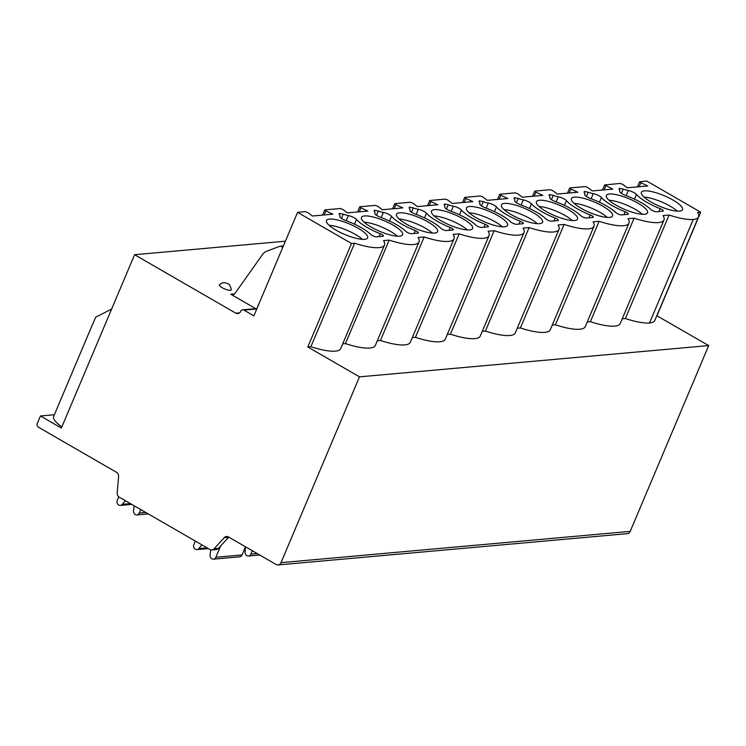 <?xml version="1.0" encoding="UTF-8"?>
<svg xmlns="http://www.w3.org/2000/svg" width="746" height="746" viewBox="0 0 746 746"><rect width="100%" height="100%" fill="white"/><g stroke="black" fill="none" stroke-linecap="round" stroke-linejoin="round"><path stroke-width="1.12" d="M256.95 308.536L242.646 309.823A2.797 2.434 -95.1 0 1 243.951 310.122L253.864 315.847L297.579 212.34L351.506 243.485L307.781 346.983L359.497 376.851L708.7 345.575L656.806 315.717M242.646 309.823A2.797 2.434 -95.1 0 0 240.697 311.343A4.206 3.655 84.9 0 1 237.769 313.618A4.206 3.655 84.9 0 1 235.811 313.18L134.588 254.712L61.368 428.045L40.461 415.97L37.3 423.448A2.797 2.434 -95.1 0 0 38.447 427.216L116.516 472.302A4.206 3.655 84.9 0 1 118.586 476.563L117.187 492.901A4.206 3.655 -95.1 0 0 119.248 497.153L209.896 549.504A4.206 3.655 -95.1 0 0 211.855 549.951A4.206 3.655 -95.1 0 0 214.046 548.842L224.294 537.614A4.206 3.655 84.9 0 1 226.476 536.495A4.206 3.655 84.9 0 1 228.435 536.943L276.132 564.489A4.206 3.655 -95.1 0 0 278.09 564.936A4.206 3.655 -95.1 0 0 281.018 562.661L359.497 376.851M351.506 243.485L354.602 243.205L310.877 346.704L307.781 346.983M354.602 243.205A40.629 10.463 22.9 0 0 384.488 245.005A40.629 10.463 22.9 0 0 383.528 240.613L389.179 240.109A40.629 10.463 22.9 0 0 419.056 241.909A40.629 10.463 22.9 0 0 418.105 237.517L424.166 236.976A40.629 10.463 22.9 0 0 454.044 238.776A40.629 10.463 22.9 0 0 453.092 234.384L459.154 233.843A40.629 10.463 22.9 0 0 489.04 235.643A40.629 10.463 22.9 0 0 488.08 231.251L494.141 230.71A40.629 10.463 22.9 0 0 524.028 232.51A40.629 10.463 22.9 0 0 523.067 228.117L529.128 227.577A40.629 10.463 22.9 0 0 559.015 229.376A40.629 10.463 22.9 0 0 558.064 224.984L564.125 224.434A40.629 10.463 22.9 0 0 594.002 226.243A40.629 10.463 22.9 0 0 593.051 221.851L599.113 221.301A40.629 10.463 22.9 0 0 628.99 223.11A40.629 10.463 22.9 0 0 628.039 218.709L634.1 218.168A40.629 10.463 22.9 0 0 663.977 219.977A40.629 10.463 22.9 0 0 663.026 215.575L669.087 215.034A40.629 10.463 22.9 0 0 693.248 219.473A40.629 10.463 22.9 0 0 698.554 216.872A40.629 10.463 22.9 0 0 697.603 212.479L700.699 212.2L646.782 181.064L639.62 181.791L640.823 182.761L639.145 186.742M297.579 212.34L305.347 211.65L307.874 212.591L312.369 216.014L332.893 214.167L325.918 210.969L324.24 214.951M640.823 182.761L647.789 185.968L627.265 187.805L622.779 184.383L620.243 183.441L604.633 184.924L612.802 189.102L592.277 190.939L587.783 187.516L585.256 186.575L569.869 187.955L570.839 189.036L577.814 192.235L557.29 194.072L552.795 190.65L550.268 189.708L534.882 191.088L535.852 192.17L542.827 195.368L522.303 197.205L517.808 193.783L515.272 192.841L499.895 194.221L500.864 195.303L507.83 198.501L487.315 200.338L482.821 196.916L480.284 195.974L464.907 197.354L465.877 198.436L472.843 201.634L452.318 203.471L447.833 200.049L445.297 199.107L429.92 200.488L430.89 201.569L437.855 204.768L417.331 206.605L412.846 203.182L410.309 202.241L394.923 203.621L395.902 204.702L402.868 207.901L382.344 209.738L377.849 206.325L375.322 205.383L359.936 206.754L360.905 207.836L367.881 211.034L347.356 212.88L342.862 209.458L340.335 208.516L324.948 209.887L325.918 210.969M393.021 225.087A22.324 5.754 22.9 0 0 361.484 217.375A22.324 5.754 22.9 0 0 371.07 227.045A22.324 5.754 22.9 0 0 402.616 234.757A22.324 5.754 22.9 0 0 393.021 225.087M428.008 221.944A22.324 5.754 22.9 0 0 396.471 214.242A22.324 5.754 22.9 0 0 406.057 223.912A22.324 5.754 22.9 0 0 437.604 231.624A22.324 5.754 22.9 0 0 428.008 221.944M463.005 218.811A22.324 5.754 22.9 0 0 431.458 211.109A22.324 5.754 22.9 0 0 441.045 220.779A22.324 5.754 22.9 0 0 472.591 228.481A22.324 5.754 22.9 0 0 463.005 218.811M497.992 215.678A22.324 5.754 22.9 0 0 466.446 207.975A22.324 5.754 22.9 0 0 476.032 217.645A22.324 5.754 22.9 0 0 507.578 225.348A22.324 5.754 22.9 0 0 497.992 215.678M532.98 212.545A22.324 5.754 22.9 0 0 501.433 204.842A22.324 5.754 22.9 0 0 511.029 214.512A22.324 5.754 22.9 0 0 542.566 222.215A22.324 5.754 22.9 0 0 532.98 212.545M567.967 209.412A22.324 5.754 22.9 0 0 536.421 201.709A22.324 5.754 22.9 0 0 546.016 211.379A22.324 5.754 22.9 0 0 577.563 219.082A22.324 5.754 22.9 0 0 567.967 209.412M602.955 206.278A22.324 5.754 22.9 0 0 571.408 198.576A22.324 5.754 22.9 0 0 581.003 208.246A22.324 5.754 22.9 0 0 612.55 215.948A22.324 5.754 22.9 0 0 602.955 206.278M637.942 203.145A22.324 5.754 22.9 0 0 606.405 195.443A22.324 5.754 22.9 0 0 615.991 205.113A22.324 5.754 22.9 0 0 647.537 212.815A22.324 5.754 22.9 0 0 637.942 203.145M672.929 200.012A22.324 5.754 22.9 0 0 641.392 192.3A22.324 5.754 22.9 0 0 650.978 201.98A22.324 5.754 22.9 0 0 682.525 209.682A22.324 5.754 22.9 0 0 672.929 200.012M358.033 228.22A22.324 5.754 22.9 0 0 326.487 220.508A22.324 5.754 22.9 0 0 336.082 230.188A22.324 5.754 22.9 0 0 367.629 237.89A22.324 5.754 22.9 0 0 358.033 228.22M339.766 216.573L339.934 216.191A11.209 2.891 22.9 0 1 339.84 216.34A5.8 1.492 22.9 0 0 339.803 216.424A5.8 1.492 22.9 0 0 345.603 220.462A28.022 7.218 22.9 0 1 370.939 234.561A3.506 0.905 22.9 0 0 373.69 236.165A3.506 0.905 22.9 0 0 376.581 236.836L382.922 236.268A3.506 0.905 22.9 0 0 383.397 236.034A3.506 0.905 22.9 0 0 380.246 233.731L379.033 236.613M339.085 214.167L339.421 213.384L339.327 214.531L339.421 213.384L343.291 214.167A11.209 2.891 22.9 0 0 348.363 215.575A5.8 1.492 22.9 0 1 356.513 219.492A28.022 7.218 22.9 0 0 380.246 233.731M339.934 216.191A11.209 2.891 22.9 0 0 339.327 214.531M374.753 213.44L374.921 213.058A11.209 2.891 22.9 0 1 374.837 213.207A5.8 1.492 22.9 0 0 374.79 213.291A5.8 1.492 22.9 0 0 380.591 217.328A28.022 7.218 22.9 0 1 405.927 231.428A3.506 0.905 22.9 0 0 408.677 233.032A3.506 0.905 22.9 0 0 411.568 233.703L417.909 233.134A3.506 0.905 22.9 0 0 418.385 232.901A3.506 0.905 22.9 0 0 415.233 230.598L414.021 233.479M374.072 211.034L374.408 210.251L374.324 211.388L374.408 210.251L378.287 211.034A11.209 2.891 22.9 0 0 383.351 212.442A5.8 1.492 22.9 0 1 391.501 216.349A28.022 7.218 22.9 0 0 415.233 230.598M374.921 213.058A11.209 2.891 22.9 0 0 374.324 211.388M409.75 210.307L409.908 209.924A11.209 2.891 22.9 0 1 409.824 210.074A5.8 1.492 22.9 0 0 409.778 210.148A5.8 1.492 22.9 0 0 415.578 214.195A28.022 7.218 22.9 0 1 440.914 228.295A3.506 0.905 22.9 0 0 443.665 229.899A3.506 0.905 22.9 0 0 446.556 230.561L452.906 229.992A3.506 0.905 22.9 0 0 453.381 229.768A3.506 0.905 22.9 0 0 450.22 227.465L449.008 230.346M409.06 207.901L409.395 207.118L409.312 208.255L409.395 207.118L413.275 207.901A11.209 2.891 22.9 0 0 418.338 209.309A5.8 1.492 22.9 0 1 426.488 213.216A28.022 7.218 22.9 0 0 450.22 227.465M409.908 209.924A11.209 2.891 22.9 0 0 409.312 208.255M444.737 207.174L444.896 206.791A11.209 2.891 22.9 0 1 444.812 206.94A5.8 1.492 22.9 0 0 444.765 207.015A5.8 1.492 22.9 0 0 450.565 211.062A28.022 7.218 22.9 0 1 475.911 225.161A3.506 0.905 22.9 0 0 478.652 226.765A3.506 0.905 22.9 0 0 481.543 227.427L487.893 226.859A3.506 0.905 22.9 0 0 488.369 226.635A3.506 0.905 22.9 0 0 485.217 224.332L483.995 227.213M444.056 204.758L444.383 203.984L444.299 205.122L444.383 203.984L448.262 204.768A11.209 2.891 22.9 0 0 453.326 206.176A5.8 1.492 22.9 0 1 461.476 210.083A28.022 7.218 22.9 0 0 485.217 224.332M444.896 206.791A11.209 2.891 22.9 0 0 444.299 205.122M479.725 204.04L479.883 203.649A11.209 2.891 22.9 0 1 479.799 203.807A5.8 1.492 22.9 0 0 479.753 203.882A5.8 1.492 22.9 0 0 485.562 207.929A28.022 7.218 22.9 0 1 510.898 222.028A3.506 0.905 22.9 0 0 513.649 223.623A3.506 0.905 22.9 0 0 516.53 224.294L522.881 223.725A3.506 0.905 22.9 0 0 523.356 223.502A3.506 0.905 22.9 0 0 520.204 221.198L518.983 224.08M479.044 201.625L479.37 200.842L479.286 201.989L479.37 200.842L483.249 201.634A11.209 2.891 22.9 0 0 488.322 203.043A5.8 1.492 22.9 0 1 496.463 206.95A28.022 7.218 22.9 0 0 520.204 221.198M479.883 203.649A11.209 2.891 22.9 0 0 479.286 201.989M514.712 200.907L514.871 200.515A11.209 2.891 22.9 0 1 514.787 200.674A5.8 1.492 22.9 0 0 514.74 200.749A5.8 1.492 22.9 0 0 520.549 204.796A28.022 7.218 22.9 0 1 545.885 218.895A3.506 0.905 22.9 0 0 548.636 220.49A3.506 0.905 22.9 0 0 551.518 221.161L557.868 220.592A3.506 0.905 22.9 0 0 558.344 220.368A3.506 0.905 22.9 0 0 555.192 218.056L553.97 220.947M514.031 198.492L514.358 197.709L514.274 198.856L514.358 197.709L518.237 198.501A11.209 2.891 22.9 0 0 523.31 199.909A5.8 1.492 22.9 0 1 531.46 203.817A28.022 7.218 22.9 0 0 555.192 218.056M514.871 200.515A11.209 2.891 22.9 0 0 514.274 198.856M549.699 197.774L549.867 197.382A11.209 2.891 22.9 0 1 549.774 197.541A5.8 1.492 22.9 0 0 549.737 197.615A5.8 1.492 22.9 0 0 555.537 201.662A28.022 7.218 22.9 0 1 580.873 215.762A3.506 0.905 22.9 0 0 583.624 217.356A3.506 0.905 22.9 0 0 586.515 218.028L592.856 217.459A3.506 0.905 22.9 0 0 593.331 217.235A3.506 0.905 22.9 0 0 590.179 214.923L588.967 217.804M549.019 195.359L549.345 194.575L549.261 195.722L549.345 194.575L553.224 195.368A11.209 2.891 22.9 0 0 558.297 196.776A5.8 1.492 22.9 0 1 566.447 200.683A28.022 7.218 22.9 0 0 590.179 214.923M549.867 197.382A11.209 2.891 22.9 0 0 549.261 195.722M584.687 194.631L584.855 194.249A11.209 2.891 22.9 0 1 584.761 194.398A5.8 1.492 22.9 0 0 584.724 194.482A5.8 1.492 22.9 0 0 590.524 198.529A28.022 7.218 22.9 0 1 615.86 212.629A3.506 0.905 22.9 0 0 618.611 214.223A3.506 0.905 22.9 0 0 621.502 214.895L627.843 214.326A3.506 0.905 22.9 0 0 628.318 214.102A3.506 0.905 22.9 0 0 625.167 211.789L623.954 214.671M584.006 192.226L584.342 191.442L584.258 192.589L584.342 191.442L588.212 192.235A11.209 2.891 22.9 0 0 593.284 193.643A5.8 1.492 22.9 0 1 601.435 197.55A28.022 7.218 22.9 0 0 625.167 211.789M584.855 194.249A11.209 2.891 22.9 0 0 584.258 192.589M619.674 191.498L619.842 191.116A11.209 2.891 22.9 0 1 619.758 191.265A5.8 1.492 22.9 0 0 619.712 191.349A5.8 1.492 22.9 0 0 625.512 195.396A28.022 7.218 22.9 0 1 650.848 209.495A3.506 0.905 22.9 0 0 653.599 211.09A3.506 0.905 22.9 0 0 656.489 211.761L662.83 211.193A3.506 0.905 22.9 0 0 663.306 210.969A3.506 0.905 22.9 0 0 660.154 208.656L658.942 211.538M618.993 189.092L619.329 188.309L619.245 189.456L619.329 188.309L623.208 189.102A11.209 2.891 22.9 0 0 628.272 190.51A5.8 1.492 22.9 0 1 636.422 194.417A28.022 7.218 22.9 0 0 660.154 208.656M619.842 191.116A11.209 2.891 22.9 0 0 619.245 189.456M362.37 239.345A22.324 5.754 22.9 0 0 355.404 234.449A22.324 5.754 22.9 0 0 329.107 225.292M397.357 236.212A22.324 5.754 22.9 0 0 390.391 231.316A22.324 5.754 22.9 0 0 364.095 222.159M432.344 233.078A22.324 5.754 22.9 0 0 425.379 228.183A22.324 5.754 22.9 0 0 399.091 219.026M467.341 229.936A22.324 5.754 22.9 0 0 460.366 225.05A22.324 5.754 22.9 0 0 434.079 215.892M502.328 226.803A22.324 5.754 22.9 0 0 495.353 221.916A22.324 5.754 22.9 0 0 469.066 212.759M537.316 223.669A22.324 5.754 22.9 0 0 530.341 218.783A22.324 5.754 22.9 0 0 504.054 209.626M572.303 220.536A22.324 5.754 22.9 0 0 565.337 215.65A22.324 5.754 22.9 0 0 539.041 206.483M607.291 217.403A22.324 5.754 22.9 0 0 600.325 212.517A22.324 5.754 22.9 0 0 574.028 203.35M642.278 214.27A22.324 5.754 22.9 0 0 635.312 209.374A22.324 5.754 22.9 0 0 609.025 200.217M677.275 211.137A22.324 5.754 22.9 0 0 670.3 206.241A22.324 5.754 22.9 0 0 644.012 197.084M669.087 215.034L625.372 318.533L622.229 318.822M693.248 219.473L649.524 322.981A40.629 10.463 -157.1 0 1 625.372 318.533M649.524 322.981A40.629 10.463 22.9 0 0 654.839 320.379L698.554 216.872M700.699 212.2L656.984 315.707M310.877 346.704A40.629 10.463 22.9 0 0 340.763 348.513L384.488 245.005M389.179 240.109L345.454 343.608L342.731 343.85M345.454 343.608A40.629 10.463 22.9 0 0 375.341 345.417L419.056 241.909M424.166 236.976L380.441 340.474L377.308 340.754M380.441 340.474A40.629 10.463 22.9 0 0 410.328 342.283L454.044 238.776M459.154 233.843L415.438 337.341L412.296 337.621M415.438 337.341A40.629 10.463 22.9 0 0 445.315 339.141L489.04 235.643M494.141 230.71L450.425 334.208L447.283 334.488M450.425 334.208A40.629 10.463 22.9 0 0 480.303 336.008L524.028 232.51M529.128 227.577L485.413 331.075L482.27 331.355M485.413 331.075A40.629 10.463 22.9 0 0 515.29 332.875L559.015 229.376M564.125 224.434L520.4 327.942L517.258 328.221M520.4 327.942A40.629 10.463 22.9 0 0 550.287 329.741L594.002 226.243M599.113 221.301L555.388 324.808L552.245 325.088M555.388 324.808A40.629 10.463 22.9 0 0 585.274 326.608L628.99 223.11M634.1 218.168L590.375 321.675L587.242 321.955M590.375 321.675A40.629 10.463 22.9 0 0 620.262 323.475L663.977 219.977M278.09 564.936L627.283 533.66A4.206 3.655 -95.1 0 0 630.211 531.376L708.7 345.575M257.827 306.457A4.206 3.655 84.9 0 1 258.2 305.217L259.636 302.177M285.392 241.2L134.588 254.712M255.738 308.648L230.719 294.194A4.206 3.655 84.9 0 0 232.677 294.642A4.206 3.655 84.9 0 0 235.167 293.15L262.583 254.442A10.509 9.139 -95.1 0 1 266.695 251.206L279.554 246.376A2.797 2.434 -95.1 0 1 282.566 247.886M222.159 287.686A6.416 1.651 22.9 0 0 228.164 290.073A6.416 1.651 22.9 0 0 231.269 289.746C230.551 286.11 229.432 284.123 227.912 283.788C227.138 283.676 223.502 280.841 219.492 284.767A6.416 1.651 22.9 0 0 222.159 287.686M92.942 323.671A32.218 8.299 22.9 0 0 92.625 324.193L53.647 416.473A32.218 8.299 22.9 0 0 61.862 426.871M40.461 415.97L54.393 414.72M92.625 324.193A32.218 8.299 22.9 0 0 92.476 324.78L95.674 317.199L111.62 309.077M210.754 549.858L210.102 555.099A3.506 3.049 -95.1 0 0 215.874 557.262L220.639 545.969M195.331 541.092L193.867 544.552A3.506 3.049 -95.1 0 0 198.846 548.59L201.924 544.897M134.149 505.76L133.515 510.861A3.506 3.049 -95.1 0 0 139.288 513.024L140.752 509.565M118.754 496.808L117.281 500.314A3.506 3.049 -95.1 0 0 122.26 504.361L125.337 500.669M213.431 559.164L239.606 556.814A3.506 3.049 -95.1 0 0 242.049 554.921L245.481 546.79M245.415 546.949L245.089 551.956A3.506 3.049 -95.1 0 0 250.861 554.129L252.297 550.725M228.733 537.111A4.206 3.655 -95.1 0 0 228.63 537.223L218.382 548.45A4.206 3.655 -95.1 0 1 216.191 549.56L211.855 549.951M243.951 310.122L256.764 308.975M605.827 185.903L604.148 189.876M570.839 189.036L569.161 193.009M535.852 192.17L534.173 196.142M500.864 195.303L499.186 199.275M465.877 198.436L464.199 202.408M430.89 201.569L429.211 205.542M395.902 204.702L394.224 208.675M360.905 207.836L359.227 211.808M235.811 313.18L239.615 312.835M234.524 293.859L230.719 294.194M215.874 557.262L242.049 554.921M198.846 548.59L207.043 547.853M122.26 504.361L130.457 503.625M139.288 513.024L145.74 512.446M250.861 554.129L257.202 553.56M224.294 537.614L228.63 537.223M214.046 548.842L218.382 548.45M281.018 562.661L630.211 531.376M343.291 214.167L341.491 218.438M348.363 215.575L346.209 220.685M356.513 219.492L354.527 224.182M378.287 211.034L376.478 215.305M383.351 212.442L381.197 217.552M391.501 216.349L389.515 221.049M413.275 207.901L411.466 212.172M418.338 209.309L416.184 214.419M426.488 213.216L424.511 217.916M448.262 204.768L446.462 209.039M453.326 206.176L451.171 211.286M461.476 210.083L459.499 214.783M483.249 201.634L481.45 205.905M488.322 203.043L486.159 208.153M496.463 206.95L494.486 211.65M518.237 198.501L516.437 202.772M523.31 199.909L521.146 205.019M531.46 203.817L529.473 208.507M553.224 195.368L551.425 199.63M558.297 196.776L556.134 201.886M566.447 200.683L564.461 205.374M588.212 192.235L586.412 196.496M593.284 193.643L591.13 198.744M601.435 197.55L599.448 202.241M623.208 189.102L621.399 193.363M628.272 190.51L626.118 195.611M636.422 194.417L634.436 199.107M637.466 186.892L639.62 181.791M602.479 190.025L604.633 184.924M567.492 193.158L569.646 188.057M532.504 196.291L534.658 191.19M497.517 199.424L499.661 194.333M462.52 202.558L464.674 197.466M427.533 205.691L429.687 200.599M392.545 208.824L394.699 203.733M357.558 211.967L359.712 206.866M322.57 215.1L324.724 209.999M208.339 548.608L196.925 549.625M131.753 504.371L120.339 505.396M148.258 513.901L136.844 514.927M259.72 555.015L248.427 556.031M283.387 245.947L280.114 246.245"/></g></svg>
